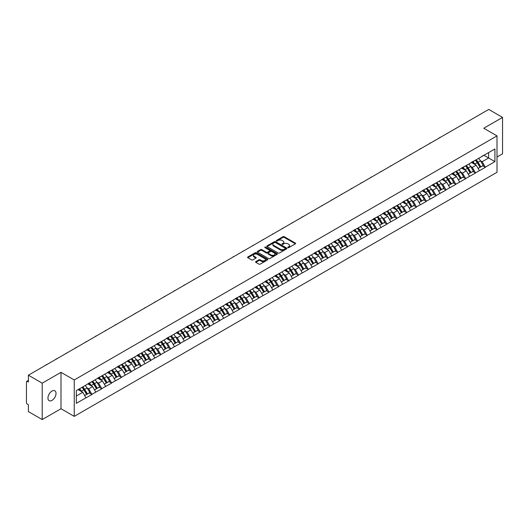 <?xml version="1.0" encoding="UTF-8"?>
<svg xmlns="http://www.w3.org/2000/svg" width="529" height="529" viewBox="0 0 529 529"><rect width="100%" height="100%" fill="white"/><g stroke="black" fill="none" stroke-linecap="round" stroke-linejoin="round"><path stroke-width="0.79" d="M287.941 247.625A0.615 0.35 0 0 0 288.808 247.625L295.38 243.823A0.873 0.503 0 0 0 295.638 243.466A0.873 0.503 0 0 0 295.38 243.109L284.238 236.681A0.873 0.503 0 0 0 283.002 236.681L276.429 240.477A0.615 0.35 0 0 0 277.295 240.979L278.148 240.483A2.804 1.62 0 0 1 282.109 240.483L283.035 241.019A2.804 1.62 0 0 1 283.855 242.163A2.804 1.62 0 0 1 283.035 243.307L282.182 243.796A0.615 0.35 0 0 0 283.048 244.299L283.901 243.809A2.804 1.62 0 0 1 287.862 243.809L288.788 244.345A2.804 1.62 0 0 1 289.608 245.489A2.804 1.62 0 0 1 288.788 246.633L287.941 247.122A0.615 0.35 0 0 0 287.941 247.625L287.941 247.122M51.981 391.07A5.707 3.293 -60 0 1 54.837 390.792A5.707 3.293 -60 0 1 55.71 395.361A5.707 3.293 -60 0 1 51.981 400.387A5.707 3.293 -60 0 1 49.131 400.671A5.707 3.293 -60 0 1 48.258 396.102A5.707 3.293 -60 0 1 51.981 391.07M255.838 261.617A0.873 0.503 0 0 0 255.58 261.974A0.873 0.503 0 0 0 255.838 262.331L258.965 264.136A0.873 0.503 0 0 0 260.202 264.136L267.502 259.918A0.873 0.503 0 0 0 267.76 259.56A0.873 0.503 0 0 0 267.502 259.203L256.367 252.776A0.873 0.503 0 0 0 255.123 252.776L247.823 256.988A0.873 0.503 0 0 0 247.565 257.345A0.873 0.503 0 0 0 247.823 257.709L251.599 259.884A0.873 0.503 0 0 0 252.836 259.884L255.963 258.079A0.873 0.503 0 0 0 256.215 257.722A0.873 0.503 0 0 0 255.963 257.365L254.092 256.287A2.341 1.349 0 0 1 253.404 255.328A2.341 1.349 0 0 1 254.846 254.079A2.341 1.349 0 0 1 257.398 254.376L264.731 258.608A2.341 1.349 0 0 1 265.419 259.56A2.341 1.349 0 0 1 263.971 260.81A2.341 1.349 0 0 1 261.425 260.519L260.202 259.812A0.873 0.503 0 0 0 258.965 259.812L255.838 261.617L255.838 262.331M61 372.33L42.208 383.175L28.407 375.2L488.743 109.43L502.55 117.398L483.764 128.243L497.002 135.887L74.239 379.967L61 372.33L61 408.725L74.239 416.369L74.239 379.967M278.208 253.027A0.873 0.503 0 0 0 279.444 253.027L286.744 248.809A0.873 0.503 0 0 0 287.002 248.451A0.873 0.503 0 0 0 286.744 248.094L275.609 241.667A0.873 0.503 0 0 0 274.372 241.667L267.066 245.879A0.873 0.503 0 0 0 266.814 246.236A0.873 0.503 0 0 0 267.066 246.593L278.208 253.027M265.181 247.757A0.615 0.35 0 0 1 265.803 247.843L265.803 247.116L277.123 253.649A0.873 0.503 0 0 1 277.381 254.006A0.873 0.503 0 0 1 277.123 254.363L269.823 258.582A0.873 0.503 0 0 1 268.587 258.582L257.444 252.148L257.444 251.434A0.873 0.503 0 0 0 257.193 251.791A0.873 0.503 0 0 0 257.444 252.148M257.444 251.434L260.572 249.628A0.873 0.503 0 0 1 261.809 249.628L266.325 252.24A0.873 0.503 0 0 0 267.562 252.24L269.638 251.044A0.873 0.503 0 0 0 269.896 250.686A0.873 0.503 0 0 0 269.638 250.329L264.936 247.612A0.615 0.35 0 0 1 265.803 247.116M74.239 416.369L497.002 172.289L497.002 135.887M81.969 387.373A5.971 3.452 -120 0 1 84.018 389.761L86.802 394.356L89.229 392.954L91.92 394.515L88.766 388.835L87.02 387.823M91.92 394.515L76.315 403.303L76.315 390.633L494.919 148.953L494.919 161.623L485.305 167.171L482.157 161.715L480.411 160.704M475.359 160.254A5.971 3.452 -120 0 1 477.403 162.641L480.187 167.237L482.613 165.835L485.305 167.171M485.305 167.389L475.472 172.851L472.318 167.389L470.572 166.384M465.527 165.927A5.971 3.452 -120 0 1 467.57 168.321L470.354 172.917L472.781 171.515L475.472 172.851M475.472 173.069L465.639 178.531L462.485 173.069L460.739 172.064M455.687 171.608A5.971 3.452 -120 0 1 457.737 173.995L460.521 178.597L462.948 177.195L465.639 178.531M465.639 178.749L455.806 184.204L452.652 178.749L450.906 177.737M445.854 177.288A5.971 3.452 -120 0 1 447.898 179.675L450.682 184.271L453.108 182.869L455.806 184.204M455.806 184.423L445.967 189.885L442.819 184.423L441.074 183.418M436.022 182.961A5.971 3.452 -120 0 1 438.065 185.355L440.849 189.951L443.276 188.549L445.967 189.885M445.967 190.103L436.134 195.565L432.98 190.103L431.234 189.098M426.182 188.641A5.971 3.452 -120 0 1 428.232 191.029L431.016 195.631L433.443 194.229L436.134 195.565M436.134 195.783L426.301 201.238L423.147 195.783L421.401 194.771M416.349 194.322A5.971 3.452 -120 0 1 418.393 196.709L421.177 201.304L423.61 199.902L426.301 201.238M426.301 201.456L416.462 206.918L413.314 201.456L411.569 200.451M406.517 199.995A5.971 3.452 -120 0 1 408.56 202.389L411.344 206.984L413.771 205.583L416.462 206.918M416.462 207.137L406.629 212.598L403.475 207.137L401.729 206.131M396.684 205.675A5.971 3.452 -120 0 1 398.727 208.062L401.511 212.665L403.938 211.263L406.629 212.598M406.629 212.817L396.796 218.272L393.642 212.817L391.896 211.805M386.844 211.355A5.971 3.452 -120 0 1 388.894 213.742L391.678 218.338L394.105 216.936L396.796 218.272M396.796 218.497L386.964 223.952L383.809 218.497L382.064 217.485M377.012 217.029A5.971 3.452 -120 0 1 379.055 219.423L381.839 224.018L384.266 222.616L386.964 223.952M386.964 224.17L377.124 229.632L373.977 224.17L372.231 223.165M367.179 222.709A5.971 3.452 -120 0 1 369.222 225.103L372.006 229.698L374.433 228.297L377.124 229.632M377.124 229.851L367.291 235.312L364.137 229.851L362.391 228.839M357.339 228.389A5.971 3.452 -120 0 1 359.389 230.776L362.173 235.372L364.6 233.97L367.291 235.312M367.291 235.531L357.459 240.986L354.304 235.531L352.559 234.519M347.507 234.063A5.971 3.452 -120 0 1 349.55 236.456L352.334 241.052L354.761 239.65L357.459 240.986M357.459 241.204L347.619 246.666L344.472 241.204L342.726 240.199M337.674 239.743A5.971 3.452 -120 0 1 339.717 242.137L342.501 246.732L344.928 245.33L347.619 246.666M347.619 246.884L337.786 252.346L334.632 246.884L332.886 245.873M327.841 245.423A5.971 3.452 -120 0 1 329.884 247.81L332.668 252.406L335.095 251.004L337.786 252.346M337.786 252.564L327.954 258.02L324.799 252.564L323.054 251.553M318.002 251.096A5.971 3.452 -120 0 1 320.052 253.49L322.835 258.086L325.262 256.684L327.954 258.02M327.954 258.238L318.121 263.7L314.967 258.238L313.221 257.233M308.169 256.777A5.971 3.452 -120 0 1 310.212 259.17L312.996 263.766L315.423 262.364L318.121 263.7M318.121 263.918L308.281 269.38L305.134 263.918L303.388 262.906M298.336 262.457A5.971 3.452 -120 0 1 300.379 264.844L303.163 269.44L305.59 268.044L308.281 269.38M308.281 269.598L298.449 275.054L295.294 269.598L293.549 268.587M288.497 268.13A5.971 3.452 -120 0 1 290.547 270.524L293.331 275.12L295.757 273.718L298.449 275.054M298.449 275.272L288.616 280.734L285.462 275.272L283.716 274.267M278.664 273.81A5.971 3.452 -120 0 1 280.707 276.204L283.491 280.8L285.918 279.398L288.616 280.734M288.616 280.952L278.776 286.414L275.629 280.952L273.883 279.94M268.831 279.491A5.971 3.452 -120 0 1 270.874 281.878L273.658 286.473L276.085 285.078L278.776 286.414M278.776 286.632L268.944 292.087L265.789 286.632L264.044 285.62M258.998 285.164A5.971 3.452 -120 0 1 261.042 287.558L263.826 292.153L266.252 290.752L268.944 292.087M268.944 292.306L259.111 297.767L255.957 292.306L254.211 291.3M249.159 290.844A5.971 3.452 -120 0 1 251.209 293.238L253.993 297.834L256.42 296.432L259.111 297.767M259.111 297.986L249.278 303.448L246.124 297.986L244.378 296.981M239.326 296.524A5.971 3.452 -120 0 1 241.369 298.911L244.153 303.507L246.58 302.112L249.278 303.448M249.278 303.666L239.439 309.121L236.291 303.666L234.539 302.654M229.493 302.198A5.971 3.452 -120 0 1 231.537 304.592L234.321 309.187L236.747 307.785L239.439 309.121M239.439 309.339L229.606 314.801L226.452 309.339L224.706 308.334M219.654 307.878A5.971 3.452 -120 0 1 221.704 310.272L224.488 314.867L226.915 313.466L229.606 314.801M229.606 315.019L219.773 320.481L216.619 315.019L214.873 314.014M209.821 313.558A5.971 3.452 -120 0 1 211.864 315.945L214.648 320.548L217.075 319.146L219.773 320.481M219.773 320.7L209.934 326.155L206.786 320.7L205.04 319.688M199.988 319.232A5.971 3.452 -120 0 1 202.032 321.625L204.816 326.221L207.242 324.819L209.934 326.155M209.934 326.373L200.101 331.835L196.947 326.373L195.201 325.368M190.156 324.912A5.971 3.452 -120 0 1 192.199 327.306L194.983 331.901L197.41 330.499L200.101 331.835M200.101 332.053L190.268 337.515L187.114 332.053L185.368 331.048M180.316 330.592A5.971 3.452 -120 0 1 182.366 332.979L185.15 337.581L187.577 336.179L190.268 337.515M190.268 337.733L180.435 343.189L177.281 337.733L175.535 336.722M170.483 336.272A5.971 3.452 -120 0 1 172.527 338.659L175.311 343.255L177.737 341.853L180.435 343.189M180.435 343.407L170.596 348.869L167.448 343.407L165.696 342.402M160.651 341.946A5.971 3.452 -120 0 1 162.694 344.339L165.478 348.935L167.905 347.533L170.596 348.869M170.596 349.087L160.763 354.549L157.609 349.087L155.863 348.082M150.811 347.626A5.971 3.452 -120 0 1 152.861 350.013L155.645 354.615L158.072 353.213L160.763 354.549M160.763 354.767L150.93 360.223L147.776 354.767L146.03 353.756M140.978 353.306A5.971 3.452 -120 0 1 143.022 355.693L145.806 360.289L148.232 358.887L150.93 360.223M150.93 360.441L141.091 365.903L137.943 360.441L136.198 359.436M131.146 358.979A5.971 3.452 -120 0 1 133.189 361.373L135.973 365.969L138.4 364.567L141.091 365.903M141.091 366.121L131.258 371.583L128.104 366.121L126.358 365.116M121.313 364.66A5.971 3.452 -120 0 1 123.356 367.047L126.14 371.649L128.567 370.247L131.258 371.583M131.258 371.801L121.425 377.256L118.271 371.801L116.525 370.789M111.474 370.34A5.971 3.452 -120 0 1 113.523 372.727L116.307 377.322L118.734 375.921L121.425 377.256M121.425 377.481L111.593 382.936L108.438 377.475L106.693 376.469M101.641 376.013A5.971 3.452 -120 0 1 103.684 378.407L106.468 383.003L108.895 381.601L111.593 382.936M111.593 383.155L101.753 388.617L98.606 383.155L96.853 382.15M91.808 381.693A5.971 3.452 -120 0 1 93.851 384.087L96.635 388.683L99.062 387.281L101.753 388.617M101.753 388.835L91.92 394.297M88.581 383.34L91.92 381.627M88.766 388.835L92.615 386.613L87.761 383.809M95.769 392.075L92.615 386.613M98.414 377.66L101.753 375.947M98.606 383.155L102.447 380.933L97.594 378.136M105.602 386.395L102.447 380.933M108.247 371.98L111.593 370.274M108.438 377.475L112.28 375.259L107.427 372.456M115.434 380.715L112.28 375.259M118.086 366.306L121.425 364.593M118.271 371.801L122.12 369.579L117.266 366.776M125.267 375.041L122.12 369.579M127.919 360.626L131.258 358.913M128.104 366.121L131.952 363.899L127.099 361.102M135.107 369.361L131.952 363.899M137.752 354.946L141.091 353.24M137.943 360.441L141.785 358.226L136.932 355.422M144.939 363.681L141.785 358.226M147.584 349.272L150.93 347.56M147.776 354.767L151.625 352.545L146.764 349.742M154.772 358.007L151.625 352.545M157.424 343.592L160.763 341.879M157.609 349.087L161.457 346.865L156.604 344.062M164.612 352.327L161.457 346.865M167.257 337.912L170.596 336.206M167.448 343.407L171.29 341.192L166.437 338.388M174.444 346.647L171.29 341.192M177.089 332.238L180.435 330.526M177.281 337.733L181.123 335.512L176.269 332.708M184.277 340.974L181.123 335.512M186.929 326.558L190.268 324.846M187.114 332.053L190.962 329.832L186.109 327.028M194.11 335.293L190.962 329.832M196.762 320.878L200.101 319.172M196.947 326.373L200.795 324.158L195.942 321.354M203.949 329.613L200.795 324.158M206.594 315.205L209.934 313.492M206.786 320.7L210.628 318.478L205.774 315.674M213.782 323.94L210.628 318.478M216.427 309.525L219.773 307.812M216.619 315.019L220.467 312.798L215.607 309.994M223.615 318.26L220.467 312.798M226.267 303.844L229.606 302.132M226.452 309.339L230.3 307.124L225.447 304.32M233.454 312.579L230.3 307.124M236.099 298.171L239.439 296.458M236.291 303.666L240.133 301.444L235.279 298.64M243.287 306.906L240.133 301.444M245.932 292.491L249.278 290.778M246.124 297.986L249.966 295.764L245.112 292.96M253.12 301.226L249.966 295.764M255.772 286.811L259.111 285.098M255.957 292.306L259.805 290.09L254.952 287.287M262.953 295.546L259.805 290.09M265.604 281.13L268.944 279.424M265.789 286.632L269.638 284.41L264.784 281.607M272.792 289.872L269.638 284.41M275.437 275.457L278.776 273.744M275.629 280.952L279.471 278.73L274.617 275.926M282.625 284.192L279.471 278.73M285.27 269.777L288.616 268.064M285.462 275.272L289.31 273.057L284.45 270.253M292.458 278.512L289.31 273.057M295.109 264.097L298.449 262.391M295.294 269.598L299.143 267.376L294.289 264.573M302.297 272.838L299.143 267.376M304.942 258.423L308.281 256.71M305.134 263.918L308.976 261.696L304.122 258.893M312.13 267.158L308.976 261.696M314.775 252.743L318.121 251.03M314.967 258.238L318.808 256.016L313.955 253.219M321.963 261.478L318.808 256.016M324.614 247.063L327.954 245.357M324.799 252.564L328.648 250.343L323.794 247.539M331.795 255.798L328.648 250.343M334.447 241.389L337.786 239.677M334.632 246.884L338.481 244.662L333.627 241.859M341.635 250.124L338.481 244.662M344.28 235.709L347.619 233.997M344.472 241.204L348.313 238.982L343.46 236.185M351.468 244.444L348.313 238.982M354.113 230.029L357.459 228.323M354.304 235.531L358.153 233.309L353.293 230.505M361.3 238.764L358.153 233.309M363.952 224.356L367.291 222.643M364.137 229.851L367.986 227.629L363.132 224.825M371.14 233.091L367.986 227.629M373.785 218.675L377.124 216.963M373.977 224.17L377.818 221.949L372.965 219.151M380.973 227.41L377.818 221.949M383.618 212.995L386.964 211.289M383.809 218.497L387.651 216.275L382.798 213.471M390.805 221.73L387.651 216.275M393.457 207.322L396.796 205.609M393.642 212.817L397.491 210.595L392.637 207.791M400.638 216.057L397.491 210.595M403.29 201.642L406.629 199.929M403.475 207.137L407.323 204.915L402.47 202.118M410.478 210.377L407.323 204.915M413.123 195.961L416.462 194.255M413.314 201.456L417.156 199.241L412.303 196.438M420.31 204.697L417.156 199.241M422.955 190.288L426.301 188.575M423.147 195.783L426.996 193.561L422.135 190.757M430.143 199.023L426.996 193.561M432.795 184.608L436.134 182.895M432.98 190.103L436.828 187.881L431.975 185.084M439.983 193.343L436.828 187.881M442.628 178.928L445.967 177.222M442.819 184.423L446.661 182.207L441.808 179.404M449.815 187.663L446.661 182.207M452.46 173.254L455.806 171.541M452.652 178.749L456.494 176.527L451.64 173.724M459.648 181.989L456.494 176.527M462.3 167.574L465.639 165.861M462.485 173.069L466.333 170.847L461.48 168.043M469.481 176.309L466.333 170.847M472.132 161.894L475.472 160.188M472.318 167.389L476.166 165.174L471.313 162.37M479.32 170.629L476.166 165.174M481.965 156.22L485.305 154.508M482.157 161.715L488.617 157.986L488.617 152.597L494.919 148.953M483.949 155.288L494.919 161.623M497.002 157.001L502.55 153.8L502.55 117.398M42.208 383.175L42.208 419.57L28.407 411.602L28.407 404.797L27.396 404.209A1.336 0.774 -120 0 1 26.45 402.576L26.45 381.971A1.336 0.774 -120 0 1 26.728 381.363A1.336 0.774 -120 0 1 27.396 381.429L28.407 382.011L28.407 375.2M42.208 419.57L61 408.725M76.315 396.023L82.782 392.293L78.113 389.595M85.929 397.748L82.782 392.293M288.186 247.711L288.788 247.36A2.804 1.62 0 0 0 289.608 246.216L289.608 245.489M283.855 242.163L283.855 242.89A2.804 1.62 0 0 1 283.035 244.034L282.426 244.385M295.38 243.109L295.38 243.823L284.238 237.409A0.873 0.503 0 0 0 283.002 237.409L276.674 241.065M286.738 248.815L275.609 242.394A0.873 0.503 0 0 0 274.372 242.394L267.079 246.6M285.197 248.703A0.615 0.35 0 0 0 285.197 248.2L275.424 242.56A0.615 0.35 0 0 0 274.558 242.56L273.658 243.076A2.804 1.62 0 0 0 272.838 244.219A2.804 1.62 0 0 0 273.658 245.363L280.344 249.219A2.804 1.62 0 0 0 284.304 249.219L285.197 248.703L285.197 249.43A0.615 0.35 0 0 0 285.382 249.179L285.382 248.451M272.838 244.219L272.838 244.947A2.804 1.62 0 0 0 273.658 246.091L273.658 245.363M285.197 249.43L284.304 249.946A2.804 1.62 0 0 1 280.344 249.946L273.658 246.091M257.458 252.154L260.572 250.362L260.572 249.628M269.896 250.686L269.896 251.414A0.873 0.503 0 0 1 269.638 251.771L267.562 252.968A0.873 0.503 0 0 1 266.325 252.968L261.809 250.362A0.873 0.503 0 0 0 260.572 250.362M265.803 247.843L277.11 254.37M271.013 254.945A2.341 1.349 0 0 0 273.566 255.236A2.341 1.349 0 0 0 275.007 253.993A2.341 1.349 0 0 0 274.326 253.034L271.741 251.546A0.873 0.503 0 0 0 270.504 251.546L268.428 252.743A0.873 0.503 0 0 0 268.177 253.1A0.873 0.503 0 0 0 268.428 253.457L271.013 254.945L271.013 255.672A2.341 1.349 0 0 0 273.566 255.97A2.341 1.349 0 0 0 275.007 254.72L275.007 253.993M268.177 253.1L268.177 253.827A0.873 0.503 0 0 0 268.428 254.184L268.428 253.457M271.013 255.672L268.428 254.184M265.419 259.56L265.419 260.294A2.341 1.349 0 0 1 263.971 261.538A2.341 1.349 0 0 1 261.425 261.247L260.202 260.539A0.873 0.503 0 0 0 258.965 260.539L255.851 262.338M253.404 255.328L253.404 256.056A2.341 1.349 0 0 0 254.092 257.015L254.092 256.287M255.95 258.086L254.092 257.015M267.489 259.931L256.367 253.503A0.873 0.503 0 0 0 255.123 253.503L247.837 257.716L247.823 256.988M440.637 137.203A2.05 1.184 0 0 0 439.321 137.963M478.56 158.402A7.313 4.219 60 0 1 480.477 160.809L478.051 162.211A7.313 4.219 -120 0 0 476.133 159.804M478.051 162.211L480.835 166.814L483.261 165.412L480.477 160.809M480.187 167.237L480.835 166.814M482.613 165.835L483.261 165.412M471.954 162A5.971 3.452 60 0 1 473.6 163.692M472.886 161.676A7.313 4.219 60 0 1 474.804 164.089L475.075 164.539M478.064 168.46L480.015 167.283L477.231 162.687A7.313 4.219 -120 0 0 475.313 160.28M480.015 167.283L478.044 168.42M430.804 142.883A2.05 1.184 0 0 0 429.488 143.637M468.727 164.083A7.313 4.219 60 0 1 470.638 166.49L468.211 167.891A7.313 4.219 -120 0 0 466.3 165.484M468.211 167.891L470.995 172.487L473.422 171.085L470.638 166.49M470.354 172.917L470.995 172.487M472.781 171.515L473.422 171.085M462.115 167.68A5.971 3.452 60 0 1 463.768 169.366M463.054 167.356A7.313 4.219 60 0 1 464.965 169.769L465.242 170.219M468.231 174.14L470.175 172.963L467.391 168.367A7.313 4.219 -120 0 0 465.48 165.954M470.175 172.963L468.205 174.101M420.965 148.556A2.05 1.184 0 0 0 419.656 149.317M458.888 169.756A7.313 4.219 60 0 1 460.805 172.17L458.379 173.572A7.313 4.219 -120 0 0 456.461 171.158M458.379 173.572L461.162 178.167L463.589 176.765L460.805 172.17M460.521 178.597L461.162 178.167M462.948 177.195L463.589 176.765M452.282 173.353A5.971 3.452 60 0 1 453.928 175.046M453.214 173.036A7.313 4.219 60 0 1 455.132 175.443L455.403 175.899M458.398 179.82L460.342 178.637L457.559 174.041A7.313 4.219 -120 0 0 455.641 171.634M460.342 178.637L458.372 179.774M411.132 154.237A2.05 1.184 0 0 0 409.816 154.997M449.055 175.436A7.313 4.219 60 0 1 450.973 177.843L448.546 179.245A7.313 4.219 -120 0 0 446.628 176.838M448.546 179.245L451.33 183.847L453.756 182.445L450.973 177.843M450.682 184.271L451.33 183.847M453.108 182.869L453.756 182.445M442.449 179.033A5.971 3.452 60 0 1 444.096 180.726M443.381 178.716A7.313 4.219 60 0 1 445.299 181.123L445.57 181.573M448.566 185.494L450.51 184.317L447.726 179.721A7.313 4.219 -120 0 0 445.808 177.314M450.51 184.317L448.539 185.454M401.299 159.917A2.05 1.184 0 0 0 399.984 160.671M439.222 181.116A7.313 4.219 60 0 1 441.133 183.523L438.706 184.925A7.313 4.219 -120 0 0 436.795 182.518M438.706 184.925L441.49 189.521L443.917 188.119L441.133 183.523M440.849 189.951L441.49 189.521M443.276 188.549L443.917 188.119M432.616 184.714A5.971 3.452 60 0 1 434.263 186.4M433.549 184.39A7.313 4.219 60 0 1 435.46 186.803L435.737 187.253M438.726 191.174L440.67 189.997L437.886 185.401A7.313 4.219 -120 0 0 435.975 182.988M440.67 189.997L438.706 191.134M391.46 165.59A2.05 1.184 0 0 0 390.151 166.351M429.383 186.79A7.313 4.219 60 0 1 431.3 189.203L428.874 190.605A7.313 4.219 -120 0 0 426.956 188.192M428.874 190.605L431.657 195.201L434.084 193.799L431.3 189.203M431.016 195.631L431.657 195.201M433.443 194.229L434.084 193.799M422.777 190.387A5.971 3.452 60 0 1 424.423 192.08M423.709 190.07A7.313 4.219 60 0 1 425.627 192.477L425.905 192.933M428.893 196.854L430.837 195.67L428.054 191.075A7.313 4.219 -120 0 0 426.136 188.668M430.837 195.67L428.867 196.808M381.627 171.27A2.05 1.184 0 0 0 380.311 172.031M419.55 192.47A7.313 4.219 60 0 1 421.468 194.884L419.041 196.279A7.313 4.219 -120 0 0 417.123 193.872M419.041 196.279L421.825 200.881L424.251 199.479L421.468 194.884M421.177 201.304L421.825 200.881M423.61 199.902L424.251 199.479M412.944 196.067A5.971 3.452 60 0 1 414.591 197.76M413.876 195.75A7.313 4.219 60 0 1 415.794 198.157L416.065 198.606M419.061 202.528L421.005 201.351L418.221 196.755A7.313 4.219 -120 0 0 416.303 194.348M421.005 201.351L419.034 202.488M371.794 176.951A2.05 1.184 0 0 0 370.479 177.704M409.717 198.15A7.313 4.219 60 0 1 411.635 200.557L409.208 201.959A7.313 4.219 -120 0 0 407.29 199.552M409.208 201.959L411.992 206.555L414.419 205.153L411.635 200.557M411.344 206.984L411.992 206.555M413.771 205.583L414.419 205.153M403.111 201.747A5.971 3.452 60 0 1 404.758 203.434M404.044 201.423A7.313 4.219 60 0 1 405.961 203.837L406.232 204.287M409.221 208.208L411.172 207.031L408.388 202.435A7.313 4.219 -120 0 0 406.47 200.022M411.172 207.031L409.201 208.168M361.962 182.624A2.05 1.184 0 0 0 360.646 183.384M399.884 203.83A7.313 4.219 60 0 1 401.795 206.237L399.369 207.639A7.313 4.219 -120 0 0 397.458 205.226M399.369 207.639L402.152 212.235L404.579 210.833L401.795 206.237M401.511 212.665L402.152 212.235M403.938 211.263L404.579 210.833M393.272 207.421A5.971 3.452 60 0 1 394.925 209.114M394.211 207.103A7.313 4.219 60 0 1 396.122 209.51L396.4 209.967M399.388 213.888L401.332 212.704L398.549 208.109A7.313 4.219 -120 0 0 396.638 205.702M401.332 212.704L399.362 213.842M352.122 188.304A2.05 1.184 0 0 0 350.813 189.065M390.045 209.504A7.313 4.219 60 0 1 391.963 211.917L389.536 213.313A7.313 4.219 -120 0 0 387.618 210.906M389.536 213.313L392.32 217.915L394.746 216.513L391.963 211.917M391.678 218.338L392.32 217.915M394.105 216.936L394.746 216.513M383.439 213.101A5.971 3.452 60 0 1 385.086 214.794M384.371 212.784A7.313 4.219 60 0 1 386.289 215.191L386.56 215.64M389.556 219.568L391.5 218.384L388.716 213.789A7.313 4.219 -120 0 0 386.798 211.382M391.5 218.384L389.529 219.522M342.289 193.984A2.05 1.184 0 0 0 340.974 194.738M380.212 215.184A7.313 4.219 60 0 1 382.13 217.591L379.703 218.993A7.313 4.219 -120 0 0 377.785 216.586M379.703 218.993L382.487 223.588L384.914 222.187L382.13 217.591M381.839 224.018L382.487 223.588M384.266 222.616L384.914 222.187M373.606 218.781A5.971 3.452 60 0 1 375.253 220.467M374.539 218.457A7.313 4.219 60 0 1 376.456 220.871L376.727 221.32M379.723 225.242L381.667 224.065L378.883 219.469A7.313 4.219 -120 0 0 376.965 217.055M381.667 224.065L379.696 225.202M332.457 199.658A2.05 1.184 0 0 0 331.141 200.418M370.379 220.864A7.313 4.219 60 0 1 372.29 223.271L369.864 224.673A7.313 4.219 -120 0 0 367.953 222.259M369.864 224.673L372.647 229.269L375.074 227.867L372.29 223.271M372.006 229.698L372.647 229.269M374.433 228.297L375.074 227.867M363.773 224.455A5.971 3.452 60 0 1 365.42 226.148M364.706 224.137A7.313 4.219 60 0 1 366.617 226.544L366.895 227.001M369.883 230.922L371.827 229.745L369.044 225.142A7.313 4.219 -120 0 0 367.133 222.735M371.827 229.745L369.864 230.875M322.617 205.338A2.05 1.184 0 0 0 321.308 206.098M360.54 226.538A7.313 4.219 60 0 1 362.458 228.951L360.031 230.353A7.313 4.219 -120 0 0 358.113 227.939M360.031 230.353L362.815 234.949L365.241 233.547L362.458 228.951M362.173 235.372L362.815 234.949M364.6 233.97L365.241 233.547M353.934 230.135A5.971 3.452 60 0 1 355.581 231.828M354.866 229.817A7.313 4.219 60 0 1 356.784 232.224L357.062 232.681M360.051 236.602L361.995 235.418L359.211 230.823A7.313 4.219 -120 0 0 357.293 228.416M361.995 235.418L360.024 236.556M312.784 211.018A2.05 1.184 0 0 0 311.469 211.779M350.707 232.218A7.313 4.219 60 0 1 352.625 234.625L350.198 236.027A7.313 4.219 -120 0 0 348.28 233.62M350.198 236.027L352.982 240.622L355.409 239.22L352.625 234.625M352.334 241.052L352.982 240.622M354.761 239.65L355.409 239.22M344.101 235.815A5.971 3.452 60 0 1 345.748 237.501M345.034 235.491A7.313 4.219 60 0 1 346.951 237.905L347.222 238.354M350.218 242.275L352.162 241.098L349.378 236.503A7.313 4.219 -120 0 0 347.46 234.089M352.162 241.098L350.191 242.236M302.952 216.692A2.05 1.184 0 0 0 301.636 217.452M340.874 237.898A7.313 4.219 60 0 1 342.792 240.305L340.365 241.707A7.313 4.219 -120 0 0 338.448 239.3M340.365 241.707L343.149 246.302L345.576 244.901L342.792 240.305M342.501 246.732L343.149 246.302M344.928 245.33L345.576 244.901M334.268 241.488A5.971 3.452 60 0 1 335.915 243.181M335.201 241.171A7.313 4.219 60 0 1 337.118 243.578L337.39 244.034M340.378 247.956L342.329 246.779L339.545 242.176A7.313 4.219 -120 0 0 337.628 239.769M342.329 246.779L340.359 247.916M293.119 222.372A2.05 1.184 0 0 0 291.803 223.132M331.042 243.571A7.313 4.219 60 0 1 332.953 245.985L330.526 247.387A7.313 4.219 -120 0 0 328.608 244.973M330.526 247.387L333.31 251.983L335.736 250.581L332.953 245.985M332.668 252.406L333.31 251.983M335.095 251.004L335.736 250.581M324.429 247.169A5.971 3.452 60 0 1 326.082 248.861M325.361 246.851A7.313 4.219 60 0 1 327.279 249.258L327.557 249.714M330.546 253.636L332.49 252.452L329.706 247.856A7.313 4.219 -120 0 0 327.795 245.449M332.49 252.452L330.519 253.589M283.279 228.052A2.05 1.184 0 0 0 281.97 228.812M321.202 249.252A7.313 4.219 60 0 1 323.12 251.659L320.693 253.06A7.313 4.219 -120 0 0 318.775 250.653M320.693 253.06L323.477 257.656L325.904 256.254L323.12 251.659M322.835 258.086L323.477 257.656M325.262 256.684L325.904 256.254M314.596 252.849A5.971 3.452 60 0 1 316.243 254.535M315.529 252.525A7.313 4.219 60 0 1 317.446 254.938L317.717 255.388M320.713 259.309L322.657 258.132L319.873 253.536A7.313 4.219 -120 0 0 317.955 251.123M322.657 258.132L320.686 259.27M273.447 233.725A2.05 1.184 0 0 0 272.131 234.486M311.369 254.932A7.313 4.219 60 0 1 313.287 257.339L310.86 258.741A7.313 4.219 -120 0 0 308.943 256.334M310.86 258.741L313.644 263.336L316.071 261.934L313.287 257.339M312.996 263.766L313.644 263.336M315.423 262.364L316.071 261.934M304.764 258.522A5.971 3.452 60 0 1 306.41 260.215M305.696 258.205A7.313 4.219 60 0 1 307.613 260.612L307.885 261.068M310.88 264.989L312.824 263.812L310.04 259.21A7.313 4.219 -120 0 0 308.123 256.803M312.824 263.812L310.854 264.95M263.614 239.406A2.05 1.184 0 0 0 262.298 240.166M301.537 260.605A7.313 4.219 60 0 1 303.448 263.019L301.021 264.421A7.313 4.219 -120 0 0 299.11 262.007M301.021 264.421L303.805 269.016L306.231 267.614L303.448 263.019M303.163 269.44L303.805 269.016M305.59 268.044L306.231 267.614M294.931 264.202A5.971 3.452 60 0 1 296.577 265.895M295.863 263.885A7.313 4.219 60 0 1 297.774 266.292L298.052 266.748M301.041 270.669L302.985 269.486L300.201 264.89A7.313 4.219 -120 0 0 298.29 262.483M302.985 269.486L301.021 270.623M253.775 245.086A2.05 1.184 0 0 0 252.465 245.846M291.697 266.285A7.313 4.219 60 0 1 293.615 268.692L291.188 270.094A7.313 4.219 -120 0 0 289.27 267.687M291.188 270.094L293.972 274.69L296.399 273.288L293.615 268.692M293.331 275.12L293.972 274.69M295.757 273.718L296.399 273.288M285.091 269.883A5.971 3.452 60 0 1 286.738 271.569M286.024 269.559A7.313 4.219 60 0 1 287.941 271.972L288.219 272.422M291.208 276.343L293.152 275.166L290.368 270.57A7.313 4.219 -120 0 0 288.45 268.157M293.152 275.166L291.181 276.303M243.942 250.766A2.05 1.184 0 0 0 242.626 251.52M281.864 271.966A7.313 4.219 60 0 1 283.782 274.372L281.355 275.774A7.313 4.219 -120 0 0 279.438 273.367M281.355 275.774L284.139 280.37L286.566 278.968L283.782 274.372M283.491 280.8L284.139 280.37M285.918 279.398L286.566 278.968M275.259 275.556A5.971 3.452 60 0 1 276.905 277.249M276.191 275.239A7.313 4.219 60 0 1 278.109 277.646L278.38 278.102M281.375 282.023L283.319 280.846L280.535 276.244A7.313 4.219 -120 0 0 278.618 273.837M283.319 280.846L281.349 281.983M234.109 256.439A2.05 1.184 0 0 0 232.793 257.2M272.032 277.639A7.313 4.219 60 0 1 273.949 280.053L271.522 281.454A7.313 4.219 -120 0 0 269.605 279.041M271.522 281.454L274.306 286.05L276.733 284.648L273.949 280.053M273.658 286.473L274.306 286.05M276.085 285.078L276.733 284.648M265.426 281.236A5.971 3.452 60 0 1 267.072 282.929M266.358 280.919A7.313 4.219 60 0 1 268.276 283.326L268.547 283.782M271.536 287.703L273.486 286.52L270.703 281.924A7.313 4.219 -120 0 0 268.785 279.517M273.486 286.52L271.516 287.657M224.276 262.119A2.05 1.184 0 0 0 222.96 262.88M262.199 283.319A7.313 4.219 60 0 1 264.11 285.726L261.683 287.128A7.313 4.219 -120 0 0 259.765 284.721M261.683 287.128L264.467 291.724L266.894 290.328L264.11 285.726M263.826 292.153L264.467 291.724M266.252 290.752L266.894 290.328M255.586 286.916A5.971 3.452 60 0 1 257.239 288.603M256.519 286.592A7.313 4.219 60 0 1 258.436 289.006L258.714 289.456M261.703 293.377L263.647 292.2L260.863 287.604A7.313 4.219 -120 0 0 258.952 285.191M263.647 292.2L261.676 293.337M214.437 267.8A2.05 1.184 0 0 0 213.127 268.553M252.359 288.999A7.313 4.219 60 0 1 254.277 291.406L251.85 292.808A7.313 4.219 -120 0 0 249.933 290.401M251.85 292.808L254.634 297.404L257.061 296.002L254.277 291.406M253.993 297.834L254.634 297.404M256.42 296.432L257.061 296.002M245.754 292.597A5.971 3.452 60 0 1 247.4 294.283M246.686 292.272A7.313 4.219 60 0 1 248.604 294.679L248.875 295.136M251.87 299.057L253.814 297.88L251.03 293.284A7.313 4.219 -120 0 0 249.113 290.871M253.814 297.88L251.844 299.017M204.604 273.473A2.05 1.184 0 0 0 203.288 274.234M242.527 294.673A7.313 4.219 60 0 1 244.444 297.086L242.018 298.488A7.313 4.219 -120 0 0 240.1 296.075M242.018 298.488L244.801 303.084L247.228 301.682L244.444 297.086M244.153 303.507L244.801 303.084M246.58 302.112L247.228 301.682M235.921 298.27A5.971 3.452 60 0 1 237.567 299.963M236.853 297.953A7.313 4.219 60 0 1 238.771 300.36L239.042 300.816M242.037 304.737L243.981 303.553L241.198 298.958A7.313 4.219 -120 0 0 239.28 296.551M243.981 303.553L242.011 304.691M194.771 279.153A2.05 1.184 0 0 0 193.455 279.914M232.694 300.353A7.313 4.219 60 0 1 234.605 302.76L232.178 304.162A7.313 4.219 -120 0 0 230.267 301.755M232.178 304.162L234.962 308.757L237.389 307.362L234.605 302.76M234.321 309.187L234.962 308.757M236.747 307.785L237.389 307.362M226.081 303.95A5.971 3.452 60 0 1 227.734 305.636M227.02 303.626A7.313 4.219 60 0 1 228.931 306.04L229.209 306.489M232.198 310.411L234.142 309.234L231.358 304.638A7.313 4.219 -120 0 0 229.447 302.231M234.142 309.234L232.178 310.371M184.932 284.833A2.05 1.184 0 0 0 183.623 285.587M222.854 306.033A7.313 4.219 60 0 1 224.772 308.44L222.345 309.842A7.313 4.219 -120 0 0 220.428 307.435M222.345 309.842L225.129 314.438L227.556 313.036L224.772 308.44M224.488 314.867L225.129 314.438M226.915 313.466L227.556 313.036M216.249 309.63A5.971 3.452 60 0 1 217.895 311.317M217.181 309.306A7.313 4.219 60 0 1 219.099 311.713L219.376 312.17M222.365 316.091L224.309 314.914L221.525 310.318A7.313 4.219 -120 0 0 219.608 307.904M224.309 314.914L222.339 316.051M175.099 290.507A2.05 1.184 0 0 0 173.783 291.267M213.022 311.707A7.313 4.219 60 0 1 214.939 314.12L212.513 315.522A7.313 4.219 -120 0 0 210.595 313.108M212.513 315.522L215.296 320.118L217.723 318.716L214.939 314.12M214.648 320.548L215.296 320.118M217.075 319.146L217.723 318.716M206.416 315.304A5.971 3.452 60 0 1 208.062 316.997M207.348 314.986A7.313 4.219 60 0 1 209.266 317.393L209.537 317.85M212.532 321.771L214.476 320.587L211.693 315.992A7.313 4.219 -120 0 0 209.775 313.585M214.476 320.587L212.506 321.725M165.266 296.187A2.05 1.184 0 0 0 163.95 296.948M203.189 317.387A7.313 4.219 60 0 1 205.107 319.794L202.673 321.196A7.313 4.219 -120 0 0 200.762 318.789M202.673 321.196L205.464 325.791L207.89 324.396L205.107 319.794M204.816 326.221L205.464 325.791M207.242 324.819L207.89 324.396M196.583 320.984A5.971 3.452 60 0 1 198.23 322.677M197.515 320.66A7.313 4.219 60 0 1 199.426 323.074L199.704 323.523M202.693 327.444L204.644 326.267L201.86 321.672A7.313 4.219 -120 0 0 199.942 319.265M204.644 326.267L202.673 327.405M155.433 301.867A2.05 1.184 0 0 0 154.118 302.621M193.356 323.067A7.313 4.219 60 0 1 195.267 325.474L192.84 326.876A7.313 4.219 -120 0 0 190.923 324.469M192.84 326.876L195.624 331.471L198.051 330.07L195.267 325.474M194.983 331.901L195.624 331.471M197.41 330.499L198.051 330.07M186.744 326.664A5.971 3.452 60 0 1 188.397 328.35M187.676 326.34A7.313 4.219 60 0 1 189.594 328.754L189.871 329.203M192.86 333.125L194.804 331.947L192.02 327.352A7.313 4.219 -120 0 0 190.109 324.938M194.804 331.947L192.834 333.085M145.594 307.541A2.05 1.184 0 0 0 144.285 308.301M183.517 328.74A7.313 4.219 60 0 1 185.434 331.154L183.008 332.556A7.313 4.219 -120 0 0 181.09 330.142M183.008 332.556L185.791 337.152L188.218 335.75L185.434 331.154M185.15 337.581L185.791 337.152M187.577 336.179L188.218 335.75M176.911 332.338A5.971 3.452 60 0 1 178.557 334.03M177.843 332.02A7.313 4.219 60 0 1 179.761 334.427L180.032 334.883M183.027 338.805L184.971 337.621L182.188 333.025A7.313 4.219 -120 0 0 180.27 330.618M184.971 337.621L183.001 338.758M135.761 313.221A2.05 1.184 0 0 0 134.445 313.981M173.684 334.421A7.313 4.219 60 0 1 175.602 336.828L173.175 338.229A7.313 4.219 -120 0 0 171.257 335.822M173.175 338.229L175.959 342.832L178.385 341.43L175.602 336.828M175.311 343.255L175.959 342.832M177.737 341.853L178.385 341.43M167.078 338.018A5.971 3.452 60 0 1 168.725 339.711M168.01 337.7A7.313 4.219 60 0 1 169.928 340.107L170.199 340.557M173.195 344.478L175.139 343.301L172.355 338.705A7.313 4.219 -120 0 0 170.437 336.299M175.139 343.301L173.168 344.439M125.928 318.901A2.05 1.184 0 0 0 124.613 319.655M163.851 340.101A7.313 4.219 60 0 1 165.762 342.508L163.335 343.91A7.313 4.219 -120 0 0 161.424 341.503M163.335 343.91L166.119 348.505L168.546 347.103L165.762 342.508M165.478 348.935L166.119 348.505M167.905 347.533L168.546 347.103M157.239 343.698A5.971 3.452 60 0 1 158.892 345.384M158.178 343.374A7.313 4.219 60 0 1 160.089 345.787L160.366 346.237M163.355 350.158L165.299 348.981L162.515 344.386A7.313 4.219 -120 0 0 160.604 341.972M165.299 348.981L163.335 350.119M116.089 324.575A2.05 1.184 0 0 0 114.78 325.335M154.012 345.774A7.313 4.219 60 0 1 155.929 348.188L153.503 349.59A7.313 4.219 -120 0 0 151.585 347.176M153.503 349.59L156.286 354.185L158.713 352.783L155.929 348.188M155.645 354.615L156.286 354.185M158.072 353.213L158.713 352.783M147.406 349.371A5.971 3.452 60 0 1 149.052 351.064M148.338 349.054A7.313 4.219 60 0 1 150.256 351.461L150.534 351.917M153.522 355.838L155.466 354.655L152.683 350.059A7.313 4.219 -120 0 0 150.765 347.652M155.466 354.655L153.496 355.792M106.256 330.255A2.05 1.184 0 0 0 104.94 331.015M144.179 351.454A7.313 4.219 60 0 1 146.097 353.868L143.67 355.263A7.313 4.219 -120 0 0 141.752 352.856M143.67 355.263L146.454 359.865L148.88 358.464L146.097 353.868M145.806 360.289L146.454 359.865M148.232 358.887L148.88 358.464M137.573 355.052A5.971 3.452 60 0 1 139.22 356.744M138.505 354.734A7.313 4.219 60 0 1 140.423 357.141L140.694 357.591M143.69 361.512L145.634 360.335L142.85 355.739A7.313 4.219 -120 0 0 140.932 353.332M145.634 360.335L143.663 361.472M96.423 335.935A2.05 1.184 0 0 0 95.108 336.689M134.346 357.135A7.313 4.219 60 0 1 136.264 359.541L133.83 360.943A7.313 4.219 -120 0 0 131.919 358.536M133.83 360.943L136.614 365.539L139.048 364.137L136.264 359.541M135.973 365.969L136.614 365.539M138.4 364.567L139.048 364.137M127.74 360.732A5.971 3.452 60 0 1 129.387 362.418M128.673 360.408A7.313 4.219 60 0 1 130.584 362.821L130.861 363.271M133.85 367.192L135.801 366.015L133.017 361.419A7.313 4.219 -120 0 0 131.099 359.006M135.801 366.015L133.83 367.152M86.591 341.608A2.05 1.184 0 0 0 85.275 342.369M124.507 362.815A7.313 4.219 60 0 1 126.424 365.222L123.998 366.623A7.313 4.219 -120 0 0 122.08 364.21M123.998 366.623L126.781 371.219L129.208 369.817L126.424 365.222M126.14 371.649L126.781 371.219M128.567 370.247L129.208 369.817M117.901 366.405A5.971 3.452 60 0 1 119.547 368.098M118.833 366.088A7.313 4.219 60 0 1 120.751 368.495L121.029 368.951M124.017 372.872L125.962 371.689L123.178 367.093A7.313 4.219 -120 0 0 121.267 364.686M125.962 371.689L123.991 372.826M76.751 347.289A2.05 1.184 0 0 0 75.442 348.049M114.674 368.488A7.313 4.219 60 0 1 116.592 370.902L114.165 372.297A7.313 4.219 -120 0 0 112.247 369.89M114.165 372.297L116.949 376.899L119.375 375.497L116.592 370.902M116.307 377.322L116.949 376.899M118.734 375.921L119.375 375.497M108.068 372.085A5.971 3.452 60 0 1 109.715 373.778M109 371.768A7.313 4.219 60 0 1 110.918 374.175L111.189 374.625M114.185 378.546L116.129 377.369L113.345 372.773A7.313 4.219 -120 0 0 111.427 370.366M116.129 377.369L114.158 378.506M66.919 352.969A2.05 1.184 0 0 0 65.603 353.722M104.841 374.168A7.313 4.219 60 0 1 106.759 376.575L104.332 377.977A7.313 4.219 -120 0 0 102.414 375.57M104.332 377.977L107.116 382.573L109.543 381.171L106.759 376.575M106.468 383.003L107.116 382.573M108.895 381.601L109.543 381.171M98.235 377.766A5.971 3.452 60 0 1 99.882 379.452M99.168 377.441A7.313 4.219 60 0 1 101.085 379.855L101.356 380.305M104.345 384.226L106.296 383.049L103.512 378.453A7.313 4.219 -120 0 0 101.594 376.04M106.296 383.049L104.325 384.186M57.086 358.642A2.05 1.184 0 0 0 55.77 359.403M95.008 379.848A7.313 4.219 60 0 1 96.919 382.255L94.493 383.657A7.313 4.219 -120 0 0 92.582 381.244M94.493 383.657L97.276 388.253L99.703 386.851L96.919 382.255M96.635 388.683L97.276 388.253M99.062 387.281L99.703 386.851M88.396 383.439A5.971 3.452 60 0 1 90.049 385.132M89.335 383.122A7.313 4.219 60 0 1 91.246 385.529L91.524 385.985M94.512 389.906L96.457 388.729L93.673 384.127A7.313 4.219 -120 0 0 91.762 381.72M96.457 388.729L94.493 389.86M47.246 364.322A2.05 1.184 0 0 0 45.937 365.083M85.169 385.522A7.313 4.219 60 0 1 87.087 387.936L84.66 389.331A7.313 4.219 -120 0 0 82.742 386.924M84.66 389.331L87.444 393.933L89.87 392.531L87.087 387.936M86.802 394.356L87.444 393.933M89.229 392.954L89.87 392.531M78.722 389.245A5.971 3.452 60 0 1 80.21 390.812M79.495 388.802A7.313 4.219 60 0 1 81.413 391.209L81.691 391.665M84.68 395.586L86.624 394.403L83.84 389.807A7.313 4.219 -120 0 0 81.922 387.4M86.624 394.403L84.653 395.54M28.407 380.847L27.396 381.429M288.788 247.36L288.788 246.633M282.182 244.299L282.182 243.796M283.035 244.034L283.035 243.307M276.429 240.979L276.429 240.477M283.002 237.409L283.002 236.681M284.238 237.409L284.238 236.681M267.066 246.593L267.066 245.879M274.372 242.394L274.372 241.667M275.609 242.394L275.609 241.667M286.744 248.809L286.744 248.094M280.344 249.946L280.344 249.219M284.304 249.946L284.304 249.219M261.809 250.362L261.809 249.628M266.325 252.968L266.325 252.24M267.562 252.968L267.562 252.24M269.638 251.771L269.638 251.044M277.123 254.363L277.123 253.649M258.965 260.539L258.965 259.812M260.202 260.539L260.202 259.812M261.425 261.247L261.425 260.519M255.963 258.079L255.963 257.365M255.123 253.503L255.123 252.776M256.367 253.503L256.367 252.776M267.502 259.918L267.502 259.203M477.231 162.687L474.804 164.089M467.391 168.367L464.965 169.769M457.559 174.041L455.132 175.443M447.726 179.721L445.299 181.123M437.886 185.401L435.46 186.803M428.054 191.075L425.627 192.477M418.221 196.755L415.794 198.157M408.388 202.435L405.961 203.837M398.549 208.109L396.122 209.51M388.716 213.789L386.289 215.191M378.883 219.469L376.456 220.871M369.044 225.142L366.617 226.544M359.211 230.823L356.784 232.224M349.378 236.503L346.951 237.905M339.545 242.176L337.118 243.578M329.706 247.856L327.279 249.258M319.873 253.536L317.446 254.938M310.04 259.21L307.613 260.612M300.201 264.89L297.774 266.292M290.368 270.57L287.941 271.972M280.535 276.244L278.109 277.646M270.703 281.924L268.276 283.326M260.863 287.604L258.436 289.006M251.03 293.284L248.604 294.679M241.198 298.958L238.771 300.36M231.358 304.638L228.931 306.04M221.525 310.318L219.099 311.713M211.693 315.992L209.266 317.393M201.86 321.672L199.426 323.074M192.02 327.352L189.594 328.754M182.188 333.025L179.761 334.427M172.355 338.705L169.928 340.107M162.515 344.386L160.089 345.787M152.683 350.059L150.256 351.461M142.85 355.739L140.423 357.141M133.017 361.419L130.584 362.821M123.178 367.093L120.751 368.495M113.345 372.773L110.918 374.175M103.512 378.453L101.085 379.855M93.673 384.127L91.246 385.529M83.84 389.807L81.413 391.209M28.407 380.391L26.728 381.363"/></g></svg>
